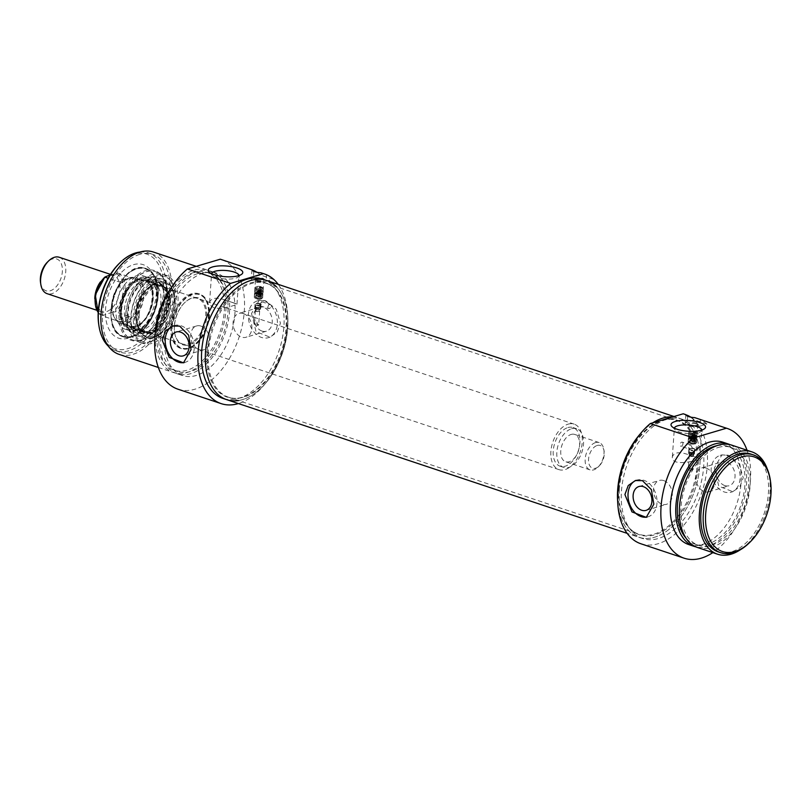 <?xml version="1.0" encoding="UTF-8"?>
<svg xmlns="http://www.w3.org/2000/svg" width="811" height="811" viewBox="0 0 811 811"><rect width="100%" height="100%" fill="white"/><g stroke="black" fill="none" stroke-linecap="round" stroke-linejoin="round"><path stroke-width="0.61" stroke-dasharray="4.05 3.04" d="M694.905 456.907L699.751 458.702C700.41 459.949 670.687 467.785 672.37 456.786C674.093 452.122 679.699 451.514 689.198 454.951L694.905 456.907M701.738 430.083A13.726 4.268 -176 0 1 701.738 430.215A13.726 4.268 -176 0 1 700.886 431.553A13.726 4.268 -176 0 1 687.748 433.51A13.726 4.268 -176 0 1 675.005 429.739A13.726 4.268 -176 0 1 674.357 428.299A13.726 4.268 -176 0 1 674.367 428.167M699.903 426.18A8.394 2.605 -176 0 1 690.567 426.312A8.394 2.605 -176 0 1 685.204 423.484A8.394 2.605 -176 0 1 687.252 421.953L694.297 419.865L706.949 424.092L699.903 426.18L700.359 419.672L696.619 418.233M696.598 423.17A4.613 1.429 4 0 0 691.317 422.673A4.613 1.429 4 0 0 689.036 424.021A4.613 1.429 4 0 0 693.476 425.501A4.613 1.429 4 0 0 698.078 424.65A4.613 1.429 4 0 0 696.598 423.17M696.274 423.94A4.197 1.308 -176 0 1 697.713 425.045A4.197 1.308 -176 0 1 697.622 425.288A4.197 1.308 -176 0 1 693.435 426.049A4.197 1.308 -176 0 1 689.401 424.711A4.197 1.308 -176 0 1 689.34 424.457A4.197 1.308 -176 0 1 691.834 423.454A4.197 1.308 -176 0 1 696.274 423.94M695.412 436.217A4.197 1.308 4 0 0 690.972 435.73A4.197 1.308 4 0 0 688.488 436.744A4.197 1.308 4 0 0 691.165 438.153A4.197 1.308 4 0 0 695.838 438.092A4.197 1.308 4 0 0 696.862 437.322A4.197 1.308 4 0 0 695.412 436.217A4.197 1.308 4 0 0 690.972 435.73A4.197 1.308 4 0 0 688.488 436.744A4.197 1.308 4 0 0 691.165 438.153A4.197 1.308 4 0 0 695.838 438.092A4.197 1.308 4 0 0 696.862 437.322A4.197 1.308 4 0 0 695.412 436.217M695.057 439.227A3.295 1.024 4 0 0 693.202 437.423A3.295 1.024 4 0 0 689.462 438.538A3.295 1.024 4 0 0 695.057 439.227A3.295 1.024 4 0 0 693.202 437.423A3.295 1.024 4 0 0 689.462 438.538A3.295 1.024 4 0 0 695.057 439.227M695.838 436.693A4.075 1.267 4 0 0 696.831 435.953A4.075 1.267 4 0 0 692.858 434.402A4.075 1.267 4 0 0 688.701 435.385A4.075 1.267 4 0 0 691.307 436.764A4.075 1.267 4 0 0 695.838 436.693M689.401 432.101L689.289 433.692A4.075 1.267 -176 0 1 690.384 433.368L691.104 431.28L696 432.912L696.406 435.375A4.075 1.267 -176 0 1 695.919 435.558A4.075 1.267 -176 0 1 695.301 435.7L694.905 433.236L690.009 431.604L689.401 432.101A4.075 1.267 4 0 0 689.137 432.253A4.075 1.267 4 0 0 688.894 432.658A4.075 1.267 4 0 0 691.104 433.956A4.075 1.267 4 0 0 695.412 434.108M696.517 433.784A4.075 1.267 4 0 0 697.024 433.226A4.075 1.267 4 0 0 696.831 432.79A4.075 1.267 4 0 0 690.496 431.766M696.406 435.375L690.384 433.368M695.301 435.7L689.289 433.692M694.905 433.236A3.356 1.044 -176 0 1 690.952 432.952A3.356 1.044 -176 0 1 689.867 431.695A3.356 1.044 -176 0 1 690.009 431.604M691.104 431.28A3.356 1.044 -176 0 1 696.193 432.141A3.356 1.044 -176 0 1 696 432.912M706.949 424.092A68.357 41.503 108.5 0 0 700.359 419.672M690.729 417.128A68.357 41.503 -71.5 0 1 694.297 419.865M747.022 450.237A68.357 41.503 -71.5 0 1 712.839 552.615M640.913 543.775A68.357 41.503 108.5 0 0 701.931 492.074A68.357 41.503 108.5 0 0 684.21 414.097M714.309 468.028L718.799 486.184L732.809 491.679L739.916 486.671L743.231 477.689L739.003 463.669L728.248 455.194L721.902 454.89L714.309 468.028M636.25 480.315A19.19 14.03 73.5 0 1 637.051 480.041A19.19 14.03 73.5 0 1 643.782 480.244A19.19 14.03 73.5 0 1 656.869 498.866A19.19 14.03 73.5 0 1 647.969 516.83A19.19 14.03 73.5 0 1 647.016 517.063M663.722 480.588A12.439 9.103 73.5 0 1 672.207 492.672A12.439 9.103 73.5 0 1 666.439 504.32A12.439 9.103 73.5 0 1 654.173 494.984A12.439 9.103 73.5 0 1 659.363 480.467A12.439 9.103 73.5 0 1 663.722 480.588M726.909 455.6A19.19 14.03 73.5 0 1 739.987 474.222A19.19 14.03 73.5 0 1 731.086 492.186A19.19 14.03 73.5 0 1 712.18 477.78A19.19 14.03 73.5 0 1 720.178 455.397A19.19 14.03 73.5 0 1 726.909 455.6M724.811 485.586A12.439 9.103 73.5 0 1 716.326 473.512A12.439 9.103 73.5 0 1 722.094 461.864A12.439 9.103 73.5 0 1 726.463 461.986A12.439 9.103 73.5 0 1 734.948 474.07A12.439 9.103 73.5 0 1 729.17 485.718A12.439 9.103 73.5 0 1 724.811 485.586M706.067 468.038A12.439 9.103 73.5 0 1 714.552 480.112A12.439 9.103 73.5 0 1 708.784 491.77A12.439 9.103 73.5 0 1 696.517 482.423A12.439 9.103 73.5 0 1 701.708 467.906A12.439 9.103 73.5 0 1 706.067 468.038M666.723 419.348A62.842 38.158 108.5 0 0 623.122 478.987A62.842 38.158 108.5 0 0 642.657 538.534A62.842 38.158 108.5 0 0 698.747 491.02A62.842 38.158 108.5 0 0 682.457 419.328A62.842 38.158 108.5 0 0 666.723 419.348M672.724 416.895A62.842 38.158 -71.5 0 1 678.665 418.06A62.842 38.158 -71.5 0 1 694.956 489.743A62.842 38.158 -71.5 0 1 638.865 537.267A62.842 38.158 -71.5 0 1 617.688 501.756A62.842 38.158 -71.5 0 0 638.865 537.267A62.842 38.158 -71.5 0 0 694.956 489.743A62.842 38.158 -71.5 0 0 678.665 418.06A62.842 38.158 -71.5 0 0 672.724 416.895M640.406 433.723A62.842 38.158 -71.5 0 1 652.885 422.784A62.842 38.158 -71.5 0 0 640.406 433.723M682.943 443.769A2.159 1.308 -71.5 0 1 680.845 446.232A2.159 1.308 -71.5 0 1 680.125 445.046A2.159 1.308 -71.5 0 1 680.733 442.887A2.159 1.308 -71.5 0 1 682.213 442.137A2.159 1.308 -71.5 0 1 682.943 443.769M692.047 447.297L690.617 444.945L689.867 444.874L688.6 446.557L689.046 448.554A2.95 0.912 4 0 0 688.894 448.818A2.95 0.912 4 0 0 689.036 449.122A2.95 0.912 4 0 0 691.773 449.933A2.95 0.912 4 0 0 694.591 449.507A2.95 0.912 4 0 0 694.774 449.223A2.95 0.912 4 0 0 693.76 448.442A2.95 0.912 4 0 0 692.401 448.159L692.047 447.297A3.599 1.115 -176 0 0 688.478 447.834A3.599 1.115 -176 0 1 688.478 447.834M692.401 448.159L689.046 448.554L689.472 449.112L680.845 446.232M689.32 448.888A2.636 0.821 4 0 0 689.178 449.132A2.636 0.821 4 0 0 689.309 449.406A2.636 0.821 4 0 0 691.286 450.085A2.636 0.821 4 0 0 693.8 449.973A2.636 0.821 4 0 0 694.277 449.75A2.636 0.821 4 0 0 694.439 449.497A2.636 0.821 4 0 0 692.27 448.534A2.636 0.821 4 0 0 689.32 448.888M693.638 452.254A2.636 0.821 4 0 0 694.277 451.818A2.636 0.821 4 0 0 694.287 451.768A2.636 0.821 4 0 0 691.712 450.774A2.636 0.821 4 0 0 689.026 451.403A2.636 0.821 4 0 0 689.026 451.453A2.636 0.821 4 0 0 690.779 452.305A2.636 0.821 4 0 0 693.638 452.254M689.837 453.531A2.18 0.679 -176 0 1 692.898 453.653A2.18 0.679 -176 0 1 693.638 454.261A2.18 0.679 -176 0 1 693.273 454.565A2.18 0.679 -176 0 1 693.121 454.626A2.18 0.679 -176 0 1 689.634 454.312A2.18 0.679 -176 0 1 689.309 453.957A2.18 0.679 -176 0 1 689.837 453.531M693.435 453.065A2.95 0.912 4 0 0 690.313 452.72A2.95 0.912 4 0 0 688.569 453.43A2.95 0.912 4 0 0 689.005 453.957A2.95 0.912 4 0 0 693.942 454.302A2.95 0.912 4 0 0 694.449 453.836A2.95 0.912 4 0 0 693.435 453.065M722.854 442.167A53.962 32.764 -71.5 0 1 736.844 503.732A53.962 32.764 -71.5 0 1 688.671 544.546M730.062 444.671A53.962 32.764 -71.5 0 1 742.268 505.547A53.962 32.764 -71.5 0 1 695.929 546.878M716.802 445.726A51.569 31.315 -71.5 0 1 727.518 446.253A51.569 31.315 -71.5 0 1 740.889 505.081A51.569 31.315 -71.5 0 1 694.855 544.08A51.569 31.315 -71.5 0 1 685.964 538.068M718.222 447.479A51.569 31.315 -71.5 0 1 731.137 447.459A51.569 31.315 -71.5 0 1 744.498 506.287A51.569 31.315 -71.5 0 1 698.474 545.286A51.569 31.315 -71.5 0 1 682.446 496.413A51.569 31.315 -71.5 0 1 718.222 447.479M731.897 445.188A53.962 32.764 -71.5 0 1 745.887 506.753A53.962 32.764 -71.5 0 1 697.713 547.567M767.236 468.91A53.962 32.764 -71.5 0 1 740.22 549.828M751.016 454.099A51.569 31.315 -71.5 0 1 764.388 512.927A51.569 31.315 -71.5 0 1 718.353 551.926M749.202 542.924A51.569 31.315 108.5 0 0 770.268 479.818M691.58 470.187A2.159 0.669 4 0 0 692.178 470.045A2.159 0.669 4 0 0 692.553 469.701A2.159 0.669 4 0 0 690.891 468.93A2.159 0.669 4 0 0 688.448 469.143L688.458 466.396L691.58 470.187L689.979 470.593L688.448 469.143M689.522 453.755A2.159 0.669 4 0 0 689.32 454.018A2.159 0.669 4 0 0 689.32 454.059A2.159 0.669 4 0 0 690.06 454.586A2.159 0.669 4 0 0 693.101 454.707A2.159 0.669 4 0 0 693.618 454.353A2.159 0.669 4 0 0 693.628 454.322A2.159 0.669 4 0 0 691.965 453.542A2.159 0.669 4 0 0 689.522 453.755M695.645 439.42A4.075 1.267 4 0 0 696.639 438.68A4.075 1.267 4 0 0 692.665 437.129A4.075 1.267 4 0 0 688.509 438.112A4.075 1.267 4 0 0 691.114 439.491A4.075 1.267 4 0 0 695.645 439.42M695.564 440.555A4.075 1.267 4 0 0 696.568 439.815A4.075 1.267 4 0 0 692.584 438.275A4.075 1.267 4 0 0 688.427 439.248A4.075 1.267 4 0 0 691.033 440.626A4.075 1.267 4 0 0 695.564 440.555M694.277 443.151A2.636 0.821 4 0 0 694.926 442.674A2.636 0.821 4 0 0 694.794 442.4A2.636 0.821 4 0 0 692.351 441.671A2.636 0.821 4 0 0 689.816 442.046A2.636 0.821 4 0 0 689.654 442.309A2.636 0.821 4 0 0 691.337 443.201A2.636 0.821 4 0 0 694.277 443.151M694.713 443.911A3.274 1.014 -176 0 1 691.59 444.053A3.274 1.014 -176 0 1 689.137 443.211A3.274 1.014 -176 0 1 689.188 442.542A3.274 1.014 -176 0 1 692.32 442.076A3.274 1.014 -176 0 1 695.351 442.978A3.274 1.014 -176 0 1 695.311 443.637A3.274 1.014 -176 0 1 694.713 443.911M689.593 443.07A4.146 1.287 4 0 0 695.433 443.303A4.146 1.287 4 0 0 696.183 442.958A4.146 1.287 4 0 0 692.391 440.981A4.146 1.287 4 0 0 688.367 442.411A4.146 1.287 4 0 0 689.593 443.07M695.047 441.448A4.197 1.308 4 0 0 690.607 440.961A4.197 1.308 4 0 0 688.113 441.975A4.197 1.308 4 0 0 692.219 443.566A4.197 1.308 4 0 0 696.497 442.553A4.197 1.308 4 0 0 695.047 441.448M59.254 257.269A19.19 11.648 -71.5 0 1 64.231 279.166A19.19 11.648 -71.5 0 1 47.099 293.673M40.55 282.674A16.788 10.198 108.5 0 0 52.451 289.831A16.788 10.198 108.5 0 0 62.406 270.043A16.788 10.198 108.5 0 0 52.482 258.952A16.788 10.198 108.5 0 0 47.413 262.125M597.19 445.472A11.993 7.279 -71.5 0 1 604.124 451.261A11.993 7.279 -71.5 0 1 599.228 465.94A11.993 7.279 -71.5 0 1 588.583 461.743A11.993 7.279 -71.5 0 1 597.19 445.472M595.548 442.593A14.395 8.739 108.5 0 0 585.562 456.248A14.395 8.739 108.5 0 0 590.033 469.883A14.395 8.739 108.5 0 0 597.981 467.156A14.395 8.739 108.5 0 0 603.86 449.547A14.395 8.739 108.5 0 0 599.147 442.583A14.395 8.739 108.5 0 0 595.548 442.593M571.137 434.443A14.395 8.739 -71.5 0 1 574.746 434.443A14.395 8.739 -71.5 0 1 578.476 450.855A14.395 8.739 -71.5 0 1 565.632 461.743A14.395 8.739 -71.5 0 1 561.151 448.098A14.395 8.739 -71.5 0 1 571.137 434.443M110.184 274.817L118.122 273.175L132.588 278.011L119.278 281.954L108.147 278.234M112.506 312.134L102.115 315.793L117.615 321.014C122.785 322.585 126.871 321.136 129.882 316.675L115.426 311.84L112.506 312.134A21.583 13.108 108.5 0 0 123.333 289.993A21.583 13.108 108.5 0 0 115.203 273.479M98.192 312.671L102.115 315.793A22.789 13.838 -71.5 0 1 98.202 312.468M132.588 278.011L127.134 278.051L119.278 281.954M128.138 278.396A22.789 13.838 -71.5 0 1 133.845 278.386A22.789 13.838 -71.5 0 1 139.756 304.378A22.789 13.838 -71.5 0 1 119.42 321.612A22.789 13.838 -71.5 0 1 114.361 317.456A22.789 13.838 -71.5 0 1 113.51 295.62A22.789 13.838 -71.5 0 1 127.317 278.67A22.789 13.838 -71.5 0 1 128.138 278.396M129.882 316.675L116.571 320.619M571.542 428.755A20.387 12.378 -71.5 0 1 576.641 428.755A20.387 12.378 -71.5 0 1 581.923 452.011A20.387 12.378 -71.5 0 1 563.726 467.43A20.387 12.378 -71.5 0 1 557.39 448.108A20.387 12.378 -71.5 0 1 571.542 428.755M567.923 427.549A20.387 12.378 -71.5 0 1 573.022 427.549A20.387 12.378 -71.5 0 1 578.314 450.804A20.387 12.378 -71.5 0 1 560.117 466.224A20.387 12.378 -71.5 0 1 553.781 446.902A20.387 12.378 -71.5 0 1 567.923 427.549M568.156 424.143A23.985 14.568 -71.5 0 1 574.168 424.133A23.985 14.568 -71.5 0 1 580.382 451.494A23.985 14.568 -71.5 0 1 558.972 469.63A23.985 14.568 -71.5 0 1 551.521 446.902A23.985 14.568 -71.5 0 1 568.156 424.143M129.79 277.778A23.985 14.568 -71.5 0 1 135.792 277.767A23.985 14.568 -71.5 0 1 142.006 305.129A23.985 14.568 -71.5 0 1 120.606 323.275A23.985 14.568 -71.5 0 1 115.284 318.905A23.985 14.568 -71.5 0 1 114.381 295.903A23.985 14.568 -71.5 0 1 128.919 278.072A23.985 14.568 -71.5 0 1 129.79 277.778M232.128 302.391L226.421 300.445C216.922 296.998 211.316 297.607 209.593 302.27C209.481 304.612 211.012 306.426 214.175 307.714C222.255 310.106 237.451 304.358 236.964 304.186L232.128 302.391M238.961 275.568A13.726 4.268 -176 0 1 238.961 275.699A13.726 4.268 -176 0 1 238.11 277.038A13.726 4.268 -176 0 1 216.294 277.403A13.726 4.268 -176 0 1 212.229 275.233A13.726 4.268 -176 0 1 211.58 273.794A13.726 4.268 -176 0 1 211.59 273.652M266.049 281.326A8.394 2.605 -176 0 1 256.712 281.468A8.394 2.605 -176 0 1 251.349 278.629A8.394 2.605 -176 0 1 253.397 277.098L260.443 275.01L273.094 279.237L266.049 281.326L266.505 274.817L262.764 273.378M256.712 280.109A4.613 1.429 4 0 0 264.224 279.805A4.613 1.429 4 0 0 259.824 277.788A4.613 1.429 4 0 0 255.181 279.166A4.613 1.429 4 0 0 256.712 280.109M256.935 280.707A4.197 1.308 -176 0 1 255.546 279.856A4.197 1.308 -176 0 1 255.485 279.602A4.197 1.308 -176 0 1 259.763 278.599A4.197 1.308 -176 0 1 263.859 280.19A4.197 1.308 -176 0 1 263.768 280.434A4.197 1.308 -176 0 1 256.935 280.707M256.073 292.994A4.197 1.308 4 0 0 261.983 293.237A4.197 1.308 4 0 0 263.007 292.467A4.197 1.308 4 0 0 258.912 290.875A4.197 1.308 4 0 0 254.634 291.889A4.197 1.308 4 0 0 256.073 292.994A4.197 1.308 4 0 0 261.983 293.237A4.197 1.308 4 0 0 263.007 292.467A4.197 1.308 4 0 0 258.912 290.875A4.197 1.308 4 0 0 254.634 291.889A4.197 1.308 4 0 0 256.073 292.994M261.203 294.373A3.295 1.024 4 0 0 259.348 292.578A3.295 1.024 4 0 0 255.607 293.683A3.295 1.024 4 0 0 261.203 294.373A3.295 1.024 4 0 0 259.348 292.578A3.295 1.024 4 0 0 255.607 293.683A3.295 1.024 4 0 0 261.203 294.373M261.983 291.838A4.075 1.267 4 0 0 262.977 291.098A4.075 1.267 4 0 0 259.003 289.547A4.075 1.267 4 0 0 254.847 290.531A4.075 1.267 4 0 0 257.452 291.909A4.075 1.267 4 0 0 261.983 291.838M255.546 287.246L255.435 288.838A4.075 1.267 -176 0 1 256.529 288.513L257.249 286.425L262.146 288.057L262.551 290.52A4.075 1.267 -176 0 1 262.065 290.703A4.075 1.267 -176 0 1 261.446 290.845L261.051 288.381L256.154 286.749L255.546 287.246A4.075 1.267 4 0 0 255.293 287.398A4.075 1.267 4 0 0 255.039 287.804A4.075 1.267 4 0 0 257.249 289.101A4.075 1.267 4 0 0 261.558 289.253M262.663 288.929A4.075 1.267 4 0 0 263.17 288.371A4.075 1.267 4 0 0 262.977 287.935A4.075 1.267 4 0 0 256.641 286.922M262.551 290.52L256.529 288.513M261.446 290.845L255.435 288.838M261.051 288.381A3.356 1.044 -176 0 1 257.097 288.098A3.356 1.044 -176 0 1 256.012 286.841A3.356 1.044 -176 0 1 256.154 286.749M257.249 286.425A3.356 1.044 -176 0 1 262.338 287.287A3.356 1.044 -176 0 1 262.146 288.057M273.094 279.237A68.357 41.503 108.5 0 0 266.505 274.817M256.874 272.273A68.357 41.503 -71.5 0 1 260.443 275.01M278.203 284.347A68.357 41.503 -71.5 0 1 282.177 351.933A68.357 41.503 -71.5 0 1 238.404 403.564M177.954 389.199A68.357 41.503 108.5 0 0 238.971 337.508A68.357 41.503 108.5 0 0 221.251 259.52M251.532 313.522L256.023 331.669L270.033 337.163L277.139 332.165L280.454 323.173L276.227 309.163L265.471 300.688L259.125 300.374L251.532 313.522M264.133 301.084A19.19 14.03 -106.5 0 0 257.401 300.881A19.19 14.03 -106.5 0 0 249.403 323.265A19.19 14.03 -106.5 0 0 268.309 337.68A19.19 14.03 -106.5 0 0 277.21 319.706A19.19 14.03 -106.5 0 0 264.133 301.084M262.034 331.081A12.439 9.103 -106.5 0 0 266.393 331.212A12.439 9.103 -106.5 0 0 272.172 319.554A12.439 9.103 -106.5 0 0 263.676 307.481A12.439 9.103 -106.5 0 0 259.317 307.349A12.439 9.103 -106.5 0 0 253.549 318.997A12.439 9.103 -106.5 0 0 262.034 331.081M243.29 313.522A12.439 9.103 -106.5 0 0 238.931 313.391A12.439 9.103 -106.5 0 0 233.74 327.908A12.439 9.103 -106.5 0 0 246.007 337.254A12.439 9.103 -106.5 0 0 251.775 325.606A12.439 9.103 -106.5 0 0 243.29 313.522M184.239 362.558A19.19 14.03 -106.5 0 0 185.192 362.324A19.19 14.03 -106.5 0 0 194.093 344.361A19.19 14.03 -106.5 0 0 181.005 325.728A19.19 14.03 -106.5 0 0 174.274 325.535A19.19 14.03 -106.5 0 0 173.473 325.809M200.946 326.083A12.439 9.103 -106.5 0 0 196.586 325.951A12.439 9.103 -106.5 0 0 191.396 340.468A12.439 9.103 -106.5 0 0 203.662 349.815A12.439 9.103 -106.5 0 0 209.431 338.157A12.439 9.103 -106.5 0 0 200.946 326.083M262.703 279.177A62.842 38.158 -71.5 0 1 278.994 350.869A62.842 38.158 -71.5 0 1 222.903 398.394M238.444 400.543A62.842 38.158 108.5 0 0 282.796 352.136A62.842 38.158 108.5 0 0 276.419 286.79M267.954 306.994A2.159 1.308 108.5 0 0 268.684 308.626A2.159 1.308 108.5 0 0 270.712 306.619A2.159 1.308 108.5 0 0 270.053 304.53A2.159 1.308 108.5 0 0 267.954 306.994M259.621 304.652L261.649 301.722L261.547 303.567L260.757 304.034A2.95 0.912 4 0 0 257.513 303.233A2.95 0.912 4 0 0 255.039 303.963A2.95 0.912 4 0 0 255.181 304.267A2.95 0.912 4 0 0 256.053 304.733A2.95 0.912 4 0 0 259.297 305.068L259.621 304.652A3.599 1.115 -176 0 0 261.385 304.155A3.599 1.115 -176 0 0 261.608 303.801L261.74 301.945M259.297 305.068L260.057 305.747L260.757 304.034M260.443 304.348A2.636 0.821 4 0 0 257.543 303.618A2.636 0.821 4 0 0 255.323 304.277A2.636 0.821 4 0 0 255.455 304.551A2.636 0.821 4 0 0 257.432 305.23A2.636 0.821 4 0 0 259.946 305.118A2.636 0.821 4 0 0 260.422 304.895A2.636 0.821 4 0 0 260.595 304.642A2.636 0.821 4 0 0 260.443 304.348M259.784 307.399A2.636 0.821 4 0 0 260.422 306.964A2.636 0.821 4 0 0 260.432 306.913A2.636 0.821 4 0 0 257.857 305.919A2.636 0.821 4 0 0 255.171 306.548A2.636 0.821 4 0 0 255.171 306.599A2.636 0.821 4 0 0 256.925 307.45A2.636 0.821 4 0 0 259.784 307.399M255.982 308.677A2.18 0.679 -176 0 1 258.466 308.646A2.18 0.679 -176 0 1 259.794 309.407A2.18 0.679 -176 0 1 259.419 309.711A2.18 0.679 -176 0 1 259.267 309.772A2.18 0.679 -176 0 1 256.205 309.64A2.18 0.679 -176 0 1 255.779 309.457A2.18 0.679 -176 0 1 255.455 309.113A2.18 0.679 -176 0 1 255.982 308.677M255.729 309.356A2.95 0.912 4 0 0 260.088 309.447A2.95 0.912 4 0 0 260.595 308.981A2.95 0.912 4 0 0 257.716 307.866A2.95 0.912 4 0 0 254.715 308.575A2.95 0.912 4 0 0 255.151 309.103A2.95 0.912 4 0 0 255.729 309.356M203.176 273.185A53.962 32.764 108.5 0 0 165.738 324.4A53.962 32.764 108.5 0 0 182.516 375.554A53.962 32.764 108.5 0 0 230.679 334.74A53.962 32.764 108.5 0 0 216.689 273.175A53.962 32.764 108.5 0 0 203.176 273.185M197.752 271.381A53.962 32.764 108.5 0 0 160.314 322.596A53.962 32.764 108.5 0 0 177.092 373.739A53.962 32.764 108.5 0 0 225.255 332.926A53.962 32.764 108.5 0 0 211.266 271.361A53.962 32.764 108.5 0 0 197.752 271.381M197.6 273.652A51.569 31.315 108.5 0 0 161.815 322.596A51.569 31.315 108.5 0 0 177.852 371.468A51.569 31.315 108.5 0 0 223.877 332.469A51.569 31.315 108.5 0 0 210.505 273.631A51.569 31.315 108.5 0 0 197.6 273.652M193.981 272.445A51.569 31.315 108.5 0 0 158.206 321.389A51.569 31.315 108.5 0 0 174.233 370.252A51.569 31.315 108.5 0 0 220.257 331.263A51.569 31.315 108.5 0 0 206.896 272.425A51.569 31.315 108.5 0 0 193.981 272.445M155.124 335.024A53.962 32.764 108.5 0 0 173.473 372.533A53.962 32.764 108.5 0 0 221.646 331.719A53.962 32.764 108.5 0 0 207.657 270.154A53.962 32.764 108.5 0 0 194.143 270.175A53.962 32.764 108.5 0 0 170.452 289.111M119.237 354.427A53.962 32.764 108.5 0 0 167.411 313.614A53.962 32.764 108.5 0 0 153.421 252.049M139.756 254.34A51.569 31.315 108.5 0 0 103.97 303.273A51.569 31.315 108.5 0 0 119.998 352.146A51.569 31.315 108.5 0 0 166.032 313.147A51.569 31.315 108.5 0 0 152.661 254.319A51.569 31.315 108.5 0 0 139.756 254.34M139.877 252.069A51.569 31.315 -71.5 0 1 148.504 252.931A51.569 31.315 -71.5 0 1 161.876 311.759A51.569 31.315 -71.5 0 1 115.841 350.757A51.569 31.315 -71.5 0 1 108.431 346.267M98.76 324.623A49.887 30.291 108.5 0 0 134.129 345.871A49.887 30.291 108.5 0 0 163.7 287.084A49.887 30.291 108.5 0 0 134.22 254.117A49.887 30.291 108.5 0 0 119.146 263.565M133.48 264.68A38.746 23.529 -71.5 0 1 151.769 271.726A38.746 23.529 -71.5 0 1 153.228 308.879A38.746 23.529 -71.5 0 1 129.74 337.69A38.746 23.529 -71.5 0 1 105.511 309.944A38.746 23.529 -71.5 0 1 133.48 264.68M136.907 268.522A35.978 21.846 108.5 0 0 111.948 302.665A35.978 21.846 108.5 0 0 123.13 336.758A35.978 21.846 108.5 0 0 133.44 336.312A35.978 21.846 108.5 0 0 155.246 309.549A35.978 21.846 108.5 0 0 153.887 275.061A35.978 21.846 108.5 0 0 145.919 268.502A35.978 21.846 108.5 0 0 136.907 268.522M137.089 268.583A35.978 21.846 -71.5 0 1 146.102 268.563A35.978 21.846 -71.5 0 1 157.283 302.665A35.978 21.846 -71.5 0 1 132.315 336.808A35.978 21.846 -71.5 0 1 123.313 336.818A35.978 21.846 -71.5 0 1 112.131 302.726A35.978 21.846 -71.5 0 1 137.089 268.583M132.477 329.296A28.182 17.112 -71.5 0 1 125.776 329.418A28.182 17.112 -71.5 0 1 118.112 297.15A28.182 17.112 -71.5 0 1 143.628 275.963A28.182 17.112 -71.5 0 1 151.961 302.848A28.182 17.112 -71.5 0 1 132.477 329.296M138.174 278.943A25.668 15.581 -71.5 0 1 140.323 278.508A25.668 15.581 -71.5 0 1 151.251 308.221A25.668 15.581 -71.5 0 1 124.671 325.404A25.668 15.581 -71.5 0 1 121.194 299.938A25.668 15.581 -71.5 0 1 138.174 278.943M142.391 281.052A24.948 15.145 -71.5 0 1 146.396 280.596A24.948 15.145 -71.5 0 1 148.636 281.052A24.948 15.145 -71.5 0 1 156.391 304.683A24.948 15.145 -71.5 0 1 139.086 328.364A24.948 15.145 -71.5 0 1 132.842 328.374A24.948 15.145 -71.5 0 1 130.774 327.38A24.948 15.145 -71.5 0 1 125.502 302.909A24.948 15.145 -71.5 0 1 142.391 281.052M142.939 329.641A24.948 15.145 -71.5 0 1 137.819 329.955A24.948 15.145 -71.5 0 1 136.684 329.651A24.948 15.145 -71.5 0 1 130.226 301.195A24.948 15.145 -71.5 0 1 152.488 282.329A24.948 15.145 -71.5 0 1 153.573 282.775A24.948 15.145 -71.5 0 1 160.041 306.903A24.948 15.145 -71.5 0 1 142.939 329.641M150.511 332.226A24.999 15.176 -71.5 0 1 144.257 332.236A24.999 15.176 -71.5 0 1 137.769 303.719A24.999 15.176 -71.5 0 1 160.091 284.813A24.999 15.176 -71.5 0 1 167.857 308.504A24.999 15.176 -71.5 0 1 150.511 332.226M151.059 332.409A24.999 15.176 -71.5 0 1 144.794 332.419A24.999 15.176 -71.5 0 1 138.316 303.902A24.999 15.176 -71.5 0 1 160.629 284.996A24.999 15.176 -71.5 0 1 168.404 308.687A24.999 15.176 -71.5 0 1 151.059 332.409M151.008 333.088A25.719 15.612 -71.5 0 1 147.866 333.595A25.719 15.612 -71.5 0 1 137.9 303.76A25.719 15.612 -71.5 0 1 163.781 285.898A25.719 15.612 -71.5 0 1 168.232 311.312A25.719 15.612 -71.5 0 1 151.008 333.088M155.753 279.45A31.203 18.947 -71.5 0 1 162.707 279.187A31.203 18.947 -71.5 0 1 171.658 315.033A31.203 18.947 -71.5 0 1 142.969 338.309A31.203 18.947 -71.5 0 1 134.261 308.342A31.203 18.947 -71.5 0 1 155.753 279.45M151.414 341.573A34.326 20.843 -71.5 0 1 150.582 341.796A34.326 20.843 -71.5 0 1 133.916 302.432A34.326 20.843 -71.5 0 1 170.888 280.971A34.326 20.843 -71.5 0 1 173.655 315.023A34.326 20.843 -71.5 0 1 151.414 341.573M148.626 342.252A35.978 21.846 108.5 0 0 171.942 314.425A35.978 21.846 108.5 0 0 169.043 278.72A35.978 21.846 108.5 0 0 162.403 274.017A35.978 21.846 108.5 0 0 153.401 274.027A35.978 21.846 108.5 0 0 128.432 308.17A35.978 21.846 108.5 0 0 139.624 342.262A35.978 21.846 108.5 0 0 147.754 342.485A35.978 21.846 108.5 0 0 148.626 342.252M156.797 275.162A35.978 21.846 -71.5 0 1 165.799 275.142A35.978 21.846 -71.5 0 1 175.125 316.189A35.978 21.846 -71.5 0 1 143.02 343.398A35.978 21.846 -71.5 0 1 131.828 309.305A35.978 21.846 -71.5 0 1 156.797 275.162M156.411 280.667A30.169 18.318 -71.5 0 1 170.645 286.151A30.169 18.318 -71.5 0 1 171.78 315.073A30.169 18.318 -71.5 0 1 153.502 337.508A30.169 18.318 -71.5 0 1 134.636 315.905A30.169 18.318 -71.5 0 1 156.411 280.667M158.125 282.583A28.78 17.477 -71.5 0 1 165.332 282.573A28.78 17.477 -71.5 0 1 171.709 287.814A28.78 17.477 -71.5 0 1 172.794 315.408A28.78 17.477 -71.5 0 1 155.347 336.818A28.78 17.477 -71.5 0 1 147.105 337.173A28.78 17.477 -71.5 0 1 137.394 315.459A28.78 17.477 -71.5 0 1 158.125 282.583M136.491 315.155A28.78 17.477 -71.5 0 1 156.178 282.633A28.78 17.477 -71.5 0 1 164.43 282.269A28.78 17.477 -71.5 0 1 171.891 315.104A28.78 17.477 -71.5 0 1 146.193 336.869A28.78 17.477 -71.5 0 1 139.816 331.628A28.78 17.477 -71.5 0 1 136.491 315.155M136.045 314.719A28.091 17.051 108.5 0 0 139.289 330.797A28.091 17.051 108.5 0 0 170.584 314.668A28.091 17.051 108.5 0 0 155.256 282.978A28.091 17.051 108.5 0 0 136.045 314.719M138.255 314.06A24.705 15.003 -71.5 0 1 153.624 286.82A24.705 15.003 -71.5 0 1 170.33 297.789A24.705 15.003 -71.5 0 1 160.233 328.019A24.705 15.003 -71.5 0 1 138.255 314.06M139.269 314.1A23.985 14.568 108.5 0 0 147.359 332.206A23.985 14.568 108.5 0 0 160.608 327.654A23.985 14.568 108.5 0 0 170.401 298.296A23.985 14.568 108.5 0 0 162.545 286.699A23.985 14.568 108.5 0 0 139.269 314.1M174.335 325.809A23.985 14.568 -71.5 0 1 184.371 302.959A23.985 14.568 -71.5 0 1 197.62 298.407A23.985 14.568 -71.5 0 1 203.835 325.769A23.985 14.568 -71.5 0 1 182.424 343.915A23.985 14.568 -71.5 0 1 174.568 332.317A23.985 14.568 -71.5 0 1 174.335 325.809M174.406 326.134A24.705 15.003 108.5 0 0 174.649 332.824A24.705 15.003 108.5 0 0 194.65 341.634A24.705 15.003 108.5 0 0 206.024 307.582A24.705 15.003 108.5 0 0 184.736 302.594A24.705 15.003 108.5 0 0 174.406 326.134M140.678 340.367A36.769 22.323 108.5 0 0 142.006 339.921A36.769 22.323 108.5 0 0 145.382 338.319A36.769 22.323 108.5 0 0 164.643 280.626A36.769 22.323 108.5 0 0 162.91 277.321A36.769 22.323 108.5 0 0 122.268 297.475A36.769 22.323 108.5 0 0 140.678 340.367M141.54 339.89A35.978 21.846 -71.5 0 1 132.528 339.9A35.978 21.846 -71.5 0 1 123.201 298.853A35.978 21.846 -71.5 0 1 155.317 271.644A35.978 21.846 -71.5 0 1 164.988 281.427A35.978 21.846 -71.5 0 1 146.142 337.893A35.978 21.846 -71.5 0 1 141.54 339.89M146.527 271.726A35.978 21.846 -71.5 0 1 155.54 271.715A35.978 21.846 -71.5 0 1 163.508 278.274A35.978 21.846 -71.5 0 1 164.866 312.762A35.978 21.846 -71.5 0 1 143.06 339.525A35.978 21.846 -71.5 0 1 141.763 339.961A35.978 21.846 -71.5 0 1 132.751 339.971A35.978 21.846 -71.5 0 1 121.569 305.879A35.978 21.846 -71.5 0 1 146.527 271.726M254.593 324.288L254.674 320.892L255.485 319.99L256.793 321.602L257.726 325.333L256.124 325.738L254.593 324.288A2.159 0.669 4 0 1 257.036 324.076A2.159 0.669 4 0 1 258.699 324.846L259.773 309.467A2.159 0.669 4 0 0 259.033 308.89A2.159 0.669 4 0 0 255.668 308.9A2.159 0.669 4 0 0 255.465 309.163A2.159 0.669 4 0 0 255.465 309.204A2.159 0.669 4 0 0 256.905 309.903A2.159 0.669 4 0 0 259.246 309.853A2.159 0.669 4 0 0 259.763 309.498A2.159 0.669 4 0 0 259.773 309.467M257.726 325.333A2.159 0.669 4 0 0 258.324 325.191A2.159 0.669 4 0 0 258.699 324.846M172.196 326.792A28.091 17.051 -71.5 0 1 185.901 298.276A28.091 17.051 -71.5 0 1 205.68 299.817A28.091 17.051 -71.5 0 1 206.744 326.742A28.091 17.051 -71.5 0 1 189.713 347.635A28.091 17.051 -71.5 0 1 172.196 326.792M170.837 326.62A28.78 17.477 108.5 0 0 180.549 348.345A28.78 17.477 108.5 0 0 188.791 347.98A28.78 17.477 108.5 0 0 206.237 326.58A28.78 17.477 108.5 0 0 205.153 298.985A28.78 17.477 108.5 0 0 198.776 293.744A28.78 17.477 108.5 0 0 170.837 326.62M171.739 326.924A28.78 17.477 108.5 0 0 181.451 348.639A28.78 17.477 108.5 0 0 188.659 348.639A28.78 17.477 108.5 0 0 208.62 321.318A28.78 17.477 108.5 0 0 199.678 294.038A28.78 17.477 108.5 0 0 171.739 326.924M261.791 294.565A4.075 1.267 4 0 0 262.784 293.825A4.075 1.267 4 0 0 258.81 292.274A4.075 1.267 4 0 0 254.654 293.258A4.075 1.267 4 0 0 257.259 294.636A4.075 1.267 4 0 0 261.791 294.565M261.72 295.701A4.075 1.267 4 0 0 262.713 294.961A4.075 1.267 4 0 0 258.729 293.42A4.075 1.267 4 0 0 254.573 294.393A4.075 1.267 4 0 0 257.178 295.772A4.075 1.267 4 0 0 261.72 295.701M260.422 298.296A2.636 0.821 4 0 0 261.071 297.819A2.636 0.821 4 0 0 260.939 297.546A2.636 0.821 4 0 0 258.496 296.816A2.636 0.821 4 0 0 255.962 297.191A2.636 0.821 4 0 0 255.8 297.455A2.636 0.821 4 0 0 257.493 298.347A2.636 0.821 4 0 0 260.422 298.296M260.858 299.066A3.274 1.014 -176 0 1 257.736 299.198A3.274 1.014 -176 0 1 255.283 298.357A3.274 1.014 -176 0 1 255.333 297.688A3.274 1.014 -176 0 1 258.466 297.221A3.274 1.014 -176 0 1 261.507 298.124A3.274 1.014 -176 0 1 261.456 298.783A3.274 1.014 -176 0 1 260.858 299.066M261.162 296.603A4.146 1.287 4 0 0 256.175 296.187A4.146 1.287 4 0 0 254.512 297.556A4.146 1.287 4 0 0 257.624 298.62A4.146 1.287 4 0 0 261.578 298.448A4.146 1.287 4 0 0 262.328 298.103A4.146 1.287 4 0 0 261.162 296.603M255.708 298.225A4.197 1.308 4 0 0 260.149 298.712A4.197 1.308 4 0 0 262.642 297.698A4.197 1.308 4 0 0 258.547 296.106A4.197 1.308 4 0 0 254.269 297.12A4.197 1.308 4 0 0 255.708 298.225M208.295 351.984A59.963 36.404 108.5 0 0 228.52 397.228A59.963 36.404 108.5 0 0 235.991 398.383A59.963 36.404 108.5 0 0 282.035 351.883A59.963 36.404 108.5 0 0 273.165 287.043A59.963 36.404 108.5 0 0 266.495 283.475A59.963 36.404 108.5 0 0 208.295 351.984M207.18 351.741A60.288 36.607 -71.5 0 1 231.895 294.798A60.288 36.607 -71.5 0 1 272.395 286.455A60.288 36.607 -71.5 0 1 281.326 351.65A60.288 36.607 -71.5 0 1 235.028 398.394A60.288 36.607 -71.5 0 1 207.18 351.741M618.651 488.992A59.963 36.404 -71.5 0 1 669.379 419.328A59.963 36.404 -71.5 0 1 676.85 420.483A59.963 36.404 -71.5 0 1 692.391 488.891A59.963 36.404 -71.5 0 1 638.865 534.236A59.963 36.404 -71.5 0 1 632.205 530.678A59.963 36.404 -71.5 0 1 618.651 488.992M226.705 399.661A62.842 38.158 108.5 0 0 282.796 352.136A62.842 38.158 108.5 0 0 266.505 280.444M619.34 489.357A60.288 36.607 108.5 0 0 632.965 531.266A60.288 36.607 108.5 0 0 693.486 489.256A60.288 36.607 108.5 0 0 670.342 419.317A60.288 36.607 108.5 0 0 619.34 489.357M687.657 416.185L687.252 421.953M694.743 439.116A2.879 0.892 4 0 0 693.121 437.555A2.879 0.892 4 0 0 689.857 438.518A2.879 0.892 4 0 0 694.743 439.116M694.419 438.548A2.403 0.75 -176 0 1 691.742 438.589A2.403 0.75 -176 0 1 690.212 437.778A2.403 0.75 -176 0 1 692.655 437.2A2.403 0.75 -176 0 1 694.997 438.112A2.403 0.75 -176 0 1 694.419 438.548M694.54 436.724A2.403 0.75 4 0 0 695.128 436.288A2.403 0.75 4 0 0 692.787 435.375A2.403 0.75 4 0 0 690.343 435.953A2.403 0.75 4 0 0 691.874 436.764A2.403 0.75 4 0 0 694.54 436.724M694.936 436.389A2.879 0.892 -176 0 1 690.049 435.791A2.879 0.892 -176 0 1 693.314 434.818A2.879 0.892 -176 0 1 694.936 436.389M692.766 456.228A1.865 0.578 -176 0 1 690.739 456.269A1.865 0.578 -176 0 1 689.502 455.66A1.865 0.578 -176 0 1 691.398 455.184A1.865 0.578 -176 0 1 693.212 455.924A1.865 0.578 -176 0 1 692.766 456.228M694.845 440.322A3.122 0.973 -176 0 1 689.553 439.663A3.122 0.973 -176 0 1 693.091 438.619A3.122 0.973 -176 0 1 694.845 440.322M694.449 440.657A2.636 0.821 4 0 0 695.098 440.17A2.636 0.821 4 0 0 692.523 439.167A2.636 0.821 4 0 0 689.837 439.805A2.636 0.821 4 0 0 691.519 440.697A2.636 0.821 4 0 0 694.449 440.657M94.796 298.701A19.19 11.648 108.5 0 0 101.334 311.779A19.19 11.648 108.5 0 0 118.457 297.272A19.19 11.648 108.5 0 0 113.489 275.375A19.19 11.648 108.5 0 0 108.684 275.385A19.19 11.648 108.5 0 0 100.402 281.914M105.927 276.227A21.583 13.108 108.5 0 0 95.1 298.367A21.583 13.108 108.5 0 0 103.22 314.891M118.122 273.175A22.789 13.838 -71.5 0 1 125.016 290.064A22.789 13.838 -71.5 0 1 115.426 311.84M253.802 271.33L253.397 277.098M260.889 294.271A2.879 0.892 4 0 0 259.267 292.7A2.879 0.892 4 0 0 256.002 293.663A2.879 0.892 4 0 0 260.889 294.271M260.564 293.694A2.403 0.75 -176 0 1 257.888 293.734A2.403 0.75 -176 0 1 256.357 292.923A2.403 0.75 -176 0 1 258.8 292.345A2.403 0.75 -176 0 1 261.142 293.258A2.403 0.75 -176 0 1 260.564 293.694M260.686 291.869A2.403 0.75 4 0 0 261.274 291.433A2.403 0.75 4 0 0 258.932 290.52A2.403 0.75 4 0 0 256.489 291.098A2.403 0.75 4 0 0 258.02 291.909A2.403 0.75 4 0 0 260.686 291.869M261.081 291.534A2.879 0.892 -176 0 1 256.195 290.936A2.879 0.892 -176 0 1 259.459 289.963A2.879 0.892 -176 0 1 261.081 291.534M131.99 336.23A35.502 21.552 -71.5 0 1 115.415 291.707A35.502 21.552 -71.5 0 1 155.621 279.785A35.502 21.552 -71.5 0 1 131.99 336.23M137.008 330.635A28.01 17.011 -71.5 0 1 130.348 330.756A28.01 17.011 -71.5 0 1 122.735 298.691A28.01 17.011 -71.5 0 1 148.089 277.636A28.01 17.011 -71.5 0 1 156.381 304.358A28.01 17.011 -71.5 0 1 137.008 330.635M137.221 329.58A26.844 16.301 -71.5 0 1 126.658 327.269A26.844 16.301 -71.5 0 1 123.019 300.628A26.844 16.301 -71.5 0 1 140.779 278.67A26.844 16.301 -71.5 0 1 143.04 278.214A26.844 16.301 -71.5 0 1 156.401 300.587A26.844 16.301 -71.5 0 1 137.221 329.58M138.103 279.856A24.705 15.003 -71.5 0 1 152.62 298.489A24.705 15.003 -71.5 0 1 134.829 326.711A24.705 15.003 -71.5 0 1 120.312 308.068A24.705 15.003 -71.5 0 1 138.103 279.856M135.528 326.255A23.995 14.568 -71.5 0 1 127.53 325.312A23.995 14.568 -71.5 0 1 122.451 301.763A23.995 14.568 -71.5 0 1 138.711 280.738A23.995 14.568 -71.5 0 1 142.554 280.302A23.995 14.568 -71.5 0 1 152.488 301.733A23.995 14.568 -71.5 0 1 135.528 326.255M149.984 331.091A24.006 14.578 -71.5 0 1 145.057 331.385A24.006 14.578 -71.5 0 1 137.748 303.709A24.006 14.578 -71.5 0 1 160.223 285.979A24.006 14.578 -71.5 0 1 166.448 309.204A24.006 14.578 -71.5 0 1 149.984 331.091M150.532 331.973A24.725 15.014 -71.5 0 1 138.995 300.952A24.725 15.014 -71.5 0 1 166.995 292.649A24.725 15.014 -71.5 0 1 150.532 331.973M143.983 333.169A28.213 17.132 -71.5 0 1 140.526 333.726A28.213 17.132 -71.5 0 1 129.608 300.993A28.213 17.132 -71.5 0 1 158.003 281.387A28.213 17.132 -71.5 0 1 162.879 309.275A28.213 17.132 -71.5 0 1 143.983 333.169M148.068 277.494A30.575 18.562 -71.5 0 1 154.871 277.23A30.575 18.562 -71.5 0 1 165.353 305.747A30.575 18.562 -71.5 0 1 144.013 335.46A30.575 18.562 -71.5 0 1 135.528 335.166A30.575 18.562 -71.5 0 1 127.003 305.798A30.575 18.562 -71.5 0 1 148.068 277.494M258.912 311.373A1.865 0.578 -176 0 1 256.884 311.414A1.865 0.578 -176 0 1 255.647 310.806A1.865 0.578 -176 0 1 257.543 310.329A1.865 0.578 -176 0 1 259.358 311.069A1.865 0.578 -176 0 1 258.912 311.373M260.99 295.468A3.122 0.973 -176 0 1 255.698 294.809A3.122 0.973 -176 0 1 259.236 293.764A3.122 0.973 -176 0 1 260.99 295.468M260.595 295.802A2.636 0.821 4 0 0 261.243 295.316A2.636 0.821 4 0 0 258.668 294.312A2.636 0.821 4 0 0 255.982 294.951A2.636 0.821 4 0 0 257.665 295.843A2.636 0.821 4 0 0 260.595 295.802M689.198 454.951L698.697 458.124M699.751 458.702L701.738 430.215M672.36 456.786L674.357 428.299M700.886 431.553L704.495 428.745M675.005 429.739L671.832 426.454M685.822 414.634L685.204 423.484M697.622 425.288L698.078 424.65M689.401 424.711L689.036 424.021M696.497 442.553L697.713 425.045M688.113 441.975L688.488 436.744C687.191 438.498 689.451 439.329 695.27 439.227L696.862 437.322C697.764 436.085 696.416 435.183 692.827 434.615C689.38 434.605 687.931 435.314 688.488 436.744L689.34 424.457M695.068 437.2L695.392 436.348L690.07 435.973L689.948 437.717C688.387 437.159 696.588 437.666 695.27 438.092L695.068 437.2M690.212 437.778L695.017 438.193L695.159 436.206L690.323 435.872L690.212 437.778M696.831 435.953L697.024 433.226M688.701 435.385L688.894 432.658M689.867 431.695L689.137 432.253M696.193 432.141L696.831 432.79M646.245 517.347L647.969 516.83M635.337 480.548L637.051 480.041M646.053 510.372L666.439 504.32M638.977 486.509L659.363 480.467M731.086 492.186L732.809 491.679M720.178 455.397L721.902 454.88M708.784 491.77L729.17 485.718M701.708 467.906L722.094 461.864M682.457 419.328L674.032 416.509M642.657 538.534L627.167 533.364M690.617 444.945L682.213 442.137M694.287 451.768L694.439 449.497M689.026 451.403L689.178 449.132M693.638 454.261L694.277 451.818M689.309 453.957L689.026 451.453M694.449 453.836L694.774 449.223M688.569 453.43L688.894 448.818M693.273 454.565L693.942 454.302M689.634 454.312L689.005 453.957M731.137 447.459L727.518 446.253M698.474 545.286L694.855 544.08M689.979 470.593L692.178 470.045M692.553 469.701L693.628 454.322M688.458 466.396L689.32 454.018M693.618 454.353L692.553 456.492C690.374 456.542 689.35 456.258 689.502 455.66L689.32 454.059M696.568 439.815L696.639 438.68M688.427 439.248L688.509 438.112M694.926 442.674L695.118 440.099L689.816 439.734L689.654 442.309M689.816 442.046L689.188 442.542M694.794 442.4L695.351 442.978M695.311 443.637L696.183 442.958M689.137 443.211L688.367 442.411M96.681 310.228L101.334 311.779L96.367 305.544C92.667 299.3 99.865 277.321 109.526 275.405L113.489 275.375L110.468 274.371M604.124 451.261L603.86 449.547M599.228 465.94L597.981 467.156M599.147 442.583L574.746 434.443M590.033 469.883L565.632 461.743M133.845 278.386L132.051 277.788M119.42 321.612L117.615 321.014M576.641 428.755L573.022 427.549M563.726 467.43L560.117 466.224M574.168 424.133L135.792 277.767M558.972 469.63L120.606 323.275M114.361 317.456L115.284 318.905M127.317 278.67L128.919 278.072M235.92 303.618L226.421 300.445M236.974 304.186L238.961 275.699M209.583 302.27L211.58 273.794M238.11 277.038L241.719 274.23M212.229 275.233L209.056 271.949M251.968 269.789L251.349 278.629M263.768 280.434L264.224 279.805M255.546 279.856L255.181 279.166M262.642 297.698L263.859 280.19M254.269 297.12L254.634 291.889C253.336 293.643 255.597 294.474 261.416 294.373L263.007 292.467C263.91 291.24 262.561 290.328 258.973 289.76C255.526 289.75 254.076 290.46 254.634 291.889L255.485 279.602M261.213 292.345L261.537 291.494L256.215 291.119L256.094 292.862C254.532 292.305 262.734 292.812 261.416 293.237L261.213 292.345M256.357 292.923L261.162 293.339L261.304 291.352L256.469 291.017L256.357 292.923M262.977 291.098L263.17 288.371M254.847 290.531L255.039 287.804M256.012 286.841L255.293 287.398M262.338 287.287L262.977 287.935M259.125 300.374L257.401 300.881M270.033 337.163L268.309 337.68M259.317 307.349L238.931 313.391M266.393 331.212L246.007 337.254M174.274 325.535L172.561 326.042M185.192 362.324L183.468 362.831M196.586 325.951L176.2 331.993M203.662 349.815L183.266 355.857M260.057 305.747L268.684 308.626M261.649 301.722L270.053 304.53M260.422 304.895L261.385 304.155M260.432 306.913L260.595 304.642M255.171 306.548L255.323 304.277M259.794 309.407L260.422 306.964M255.455 309.113L255.171 306.599M260.595 308.981L260.878 305.027M254.715 308.575L255.039 303.963M259.419 309.711L260.088 309.447M255.779 309.457L255.151 309.103M177.092 373.739L182.516 375.554M211.266 271.361L216.689 273.175M174.233 370.252L177.852 371.468M206.896 272.425L210.505 273.631M158.348 367.484L173.473 372.533M196.232 266.343L207.657 270.154M115.841 350.757L119.998 352.146M148.504 252.931L152.661 254.319M153.887 275.061L151.769 271.726M133.44 336.312L129.74 337.69M123.13 336.758L123.313 336.818C95.647 329.803 119.775 257.553 146.102 268.563L145.919 268.502M125.776 329.418L130.348 330.756L137.201 330.645C156.199 326.488 165.454 282.481 148.089 277.636L143.628 275.963M124.671 325.404L126.658 327.269C113.743 317.375 126.769 278.366 143.04 278.214L140.323 278.508M130.774 327.38L127.53 325.312C127.986 326.377 130.53 326.681 135.163 326.194C152.863 322.514 159.118 279.602 142.554 280.302L146.396 280.596M152.488 282.329L148.636 281.052M136.684 329.651L132.842 328.374M137.819 329.955L145.057 331.385C125.097 329.195 142.949 275.73 160.223 285.979L153.573 282.775M160.629 284.996L160.091 284.813M144.794 332.419L144.257 332.236M163.781 285.898L158.003 281.387L161.511 285.675C163.903 290.247 164.684 296.035 163.873 303.04C161.754 319.179 151.221 331.709 143.8 333.199L140.526 333.726L147.866 333.595M162.707 279.187L154.871 277.23C132.517 270.002 113.317 327.512 135.528 335.166L142.969 338.309M170.888 280.971L169.043 278.72M150.582 341.796L147.754 342.485M165.799 275.142L162.403 274.017M143.02 343.398L139.624 342.262M171.709 287.814L170.645 286.151M155.347 336.818L153.502 337.508M165.332 282.573L164.43 282.269M147.105 337.173L146.193 336.869M139.289 330.797L139.816 331.628M155.256 282.978L156.178 282.633M170.401 298.296L170.33 297.789M197.62 298.407L162.545 286.699M182.424 343.915L147.359 332.206M174.568 332.317L174.649 332.824M164.988 281.427L164.643 280.626M146.142 337.893L145.382 338.319M163.508 278.274L162.91 277.321M143.06 339.525L142.006 339.921M255.465 309.204L255.647 310.806C255.495 311.404 256.519 311.688 258.699 311.637L259.763 309.498M254.603 321.541L255.465 309.163M256.124 325.738L258.324 325.191M205.68 299.817L205.153 298.985M189.713 347.635L188.791 347.98M199.678 294.038L198.776 293.744M181.451 348.639L180.549 348.345M262.713 294.961L262.784 293.825M254.573 294.393L254.654 293.258M261.071 297.819L261.264 295.255L255.972 294.88L255.8 297.455M255.962 297.191L255.333 297.688M260.939 297.546L261.507 298.124M261.456 298.783L262.328 298.103M255.283 298.357L254.512 297.556M273.165 287.043L272.395 286.455M235.991 398.383L235.028 398.394M228.52 397.228L638.865 534.236M266.495 283.475L676.85 420.483M632.205 530.678L632.965 531.266M669.379 419.328L670.342 419.317"/><path stroke-width="1.22" d="M674.367 428.167A13.726 4.268 -176 0 1 682.69 424.984A13.726 4.268 -176 0 1 697.024 426.596A13.726 4.268 -176 0 1 701.738 430.083M699.609 422.49A17.325 5.383 4 0 0 678.756 420.747A17.325 5.383 4 0 0 671.832 426.454A17.325 5.383 4 0 0 687.91 431.219A17.325 5.383 4 0 0 704.495 428.745A17.325 5.383 4 0 0 699.609 422.49M712.839 552.615A68.357 41.503 -71.5 0 1 684.119 558.191A68.357 41.503 -71.5 0 1 661.127 505.8A68.357 41.503 -71.5 0 1 693.527 437.97L726.433 428.208A68.357 41.503 -71.5 0 1 727.416 428.522L694.682 417.614A8.394 2.605 -176 0 1 685.863 414.664L684.21 414.097A68.357 41.503 108.5 0 0 683.227 413.782L687.708 415.445A68.357 41.503 -71.5 0 1 690.729 417.128M683.227 413.782L650.321 423.545A68.357 41.503 108.5 0 0 617.921 491.375A68.357 41.503 108.5 0 0 640.913 543.775L684.119 558.191M693.527 437.97L650.321 423.545M694.682 417.614L726.433 428.208M727.416 428.522A68.357 41.503 -71.5 0 1 747.022 450.237M653.838 504.199L646.245 517.347L631.982 511.923L624.916 494.538L628.231 485.556L635.337 480.558L642.444 480.639L651.385 489.651L653.838 504.199M647.016 517.063A19.19 14.03 73.5 0 1 629.032 502.344A19.19 14.03 73.5 0 1 636.25 480.315M641.683 510.241A12.439 9.103 73.5 0 1 633.198 498.157A12.439 9.103 73.5 0 1 638.977 486.509A12.439 9.103 73.5 0 1 643.336 486.641A12.439 9.103 73.5 0 1 651.821 498.714A12.439 9.103 73.5 0 1 646.053 510.372A12.439 9.103 73.5 0 1 641.683 510.241M662.932 418.081A62.842 38.158 -71.5 0 1 672.724 416.895A62.842 38.158 -71.5 0 0 652.885 422.784A62.842 38.158 -71.5 0 1 662.932 418.081M617.688 501.756A62.842 38.158 -71.5 0 1 640.406 433.723A62.842 38.158 -71.5 0 0 617.668 489.844A62.842 38.158 -71.5 0 0 617.688 501.756M695.929 546.878A53.962 32.764 -71.5 0 1 694.094 546.361L688.671 544.546A53.962 32.764 -71.5 0 1 671.903 493.402A53.962 32.764 -71.5 0 1 709.341 442.188A53.962 32.764 -71.5 0 1 722.854 442.167L728.278 443.982A53.962 32.764 -71.5 0 1 730.062 444.671M694.094 546.361A53.962 32.764 -71.5 0 1 677.327 495.207A53.962 32.764 -71.5 0 1 714.765 443.992A53.962 32.764 -71.5 0 1 728.278 443.982M685.964 538.068A51.569 31.315 -71.5 0 1 680.976 486.853A51.569 31.315 -71.5 0 1 714.603 446.273A51.569 31.315 -71.5 0 1 716.802 445.726M740.22 549.828A53.962 32.764 -71.5 0 1 717.593 554.207L697.713 547.567A53.962 32.764 -71.5 0 1 680.936 496.423A53.962 32.764 -71.5 0 1 718.384 445.198A53.962 32.764 -71.5 0 1 731.897 445.188L751.777 451.828A53.962 32.764 -71.5 0 1 767.236 468.91M717.593 554.207A53.962 32.764 -71.5 0 1 700.826 503.053A53.962 32.764 -71.5 0 1 738.263 451.839A53.962 32.764 -71.5 0 1 751.777 451.828M720.705 552.717L718.353 551.926A51.569 31.315 -71.5 0 1 702.326 503.053A51.569 31.315 -71.5 0 1 738.111 454.119A51.569 31.315 -71.5 0 1 751.016 454.099L753.368 454.88A51.569 31.315 108.5 0 0 740.453 454.9A51.569 31.315 108.5 0 0 704.678 503.844A51.569 31.315 108.5 0 0 720.705 552.717A51.569 31.315 108.5 0 0 749.202 542.924L750.063 542.072A49.887 30.291 -71.5 0 1 705.803 524.595A49.887 30.291 -71.5 0 1 741.609 456.917A49.887 30.291 -71.5 0 1 770.45 481.024A49.887 30.291 -71.5 0 1 750.063 542.072M770.45 481.024L770.268 479.818A51.569 31.315 108.5 0 0 753.368 454.88M96.681 310.228L47.099 293.673A19.19 11.648 -71.5 0 1 40.814 284.397A19.19 11.648 -71.5 0 1 48.65 260.909A19.19 11.648 -71.5 0 1 54.449 257.28A19.19 11.648 -71.5 0 1 59.254 257.269L110.468 274.371M48.65 260.909L47.413 262.125A16.788 10.198 108.5 0 0 40.55 282.674L40.814 284.397M108.147 278.234L104.822 277.129L110.184 274.817M98.202 312.468A22.789 13.838 -71.5 0 1 104.822 277.129L95.282 294.869L98.192 312.671M211.59 273.652A13.726 4.268 -176 0 1 225.57 270.489A13.726 4.268 -176 0 1 238.961 275.568M214.185 274.696A17.325 5.383 4 0 0 241.719 274.23A17.325 5.383 4 0 0 225.884 265.967A17.325 5.383 4 0 0 209.056 271.949A17.325 5.383 4 0 0 214.185 274.696M238.404 403.564A68.357 41.503 -71.5 0 1 221.16 403.625A68.357 41.503 -71.5 0 1 198.168 351.234A68.357 41.503 -71.5 0 1 230.567 283.394L263.474 273.642A68.357 41.503 -71.5 0 1 264.457 273.946L260.828 272.76A8.394 2.605 -176 0 1 252.018 269.81L253.853 270.59A68.357 41.503 -71.5 0 1 256.874 272.273M220.268 259.216L252.018 269.81L221.251 259.52A68.357 41.503 108.5 0 0 220.268 259.216L187.371 268.968A68.357 41.503 108.5 0 0 154.962 336.808A68.357 41.503 108.5 0 0 177.954 389.199L221.16 403.625M230.567 283.394L187.371 268.968M260.828 272.76L263.474 273.642M264.457 273.946A68.357 41.503 -71.5 0 1 278.203 284.347M191.061 349.683L183.468 362.831L169.205 357.408L162.139 340.032L165.454 331.04L172.561 326.042L179.667 326.134L188.608 335.146L191.061 349.683M173.473 325.809A19.19 14.03 -106.5 0 0 166.255 347.838A19.19 14.03 -106.5 0 0 184.239 362.558M178.907 355.725A12.439 9.103 -106.5 0 0 183.266 355.857A12.439 9.103 -106.5 0 0 189.044 344.209A12.439 9.103 -106.5 0 0 180.559 332.125A12.439 9.103 -106.5 0 0 176.2 331.993A12.439 9.103 -106.5 0 0 170.422 343.651A12.439 9.103 -106.5 0 0 178.907 355.725M276.419 286.79A62.842 38.158 108.5 0 0 266.505 280.444A62.842 38.158 108.5 0 0 205.507 352.238A62.842 38.158 108.5 0 0 226.705 399.661L222.903 398.394A62.842 38.158 -71.5 0 1 203.368 338.836A62.842 38.158 -71.5 0 1 246.97 279.197A62.842 38.158 -71.5 0 1 262.703 279.177L266.505 280.444A62.842 38.158 108.5 0 0 250.771 280.464A62.842 38.158 108.5 0 0 207.17 340.103A62.842 38.158 108.5 0 0 226.705 399.661A62.842 38.158 108.5 0 0 238.444 400.543M170.452 289.111A53.962 32.764 108.5 0 0 155.124 335.024M196.232 266.343L153.421 252.049A53.962 32.764 108.5 0 0 139.908 252.069A53.962 32.764 108.5 0 0 102.47 303.284A53.962 32.764 108.5 0 0 119.237 354.427L158.348 367.484M108.431 346.267A51.569 31.315 -71.5 0 1 98.942 325.819A51.569 31.315 -71.5 0 1 120.018 262.713A51.569 31.315 -71.5 0 1 135.589 252.951A51.569 31.315 -71.5 0 1 139.877 252.069M120.018 262.713L119.146 263.565A49.887 30.291 108.5 0 0 98.76 324.623L98.942 325.819M687.708 415.445L687.657 416.185M100.402 281.914A19.19 11.648 108.5 0 0 94.796 298.701M253.853 270.59L253.802 271.33M226.705 399.661L627.167 533.364M266.505 280.444L674.032 416.509"/></g></svg>
